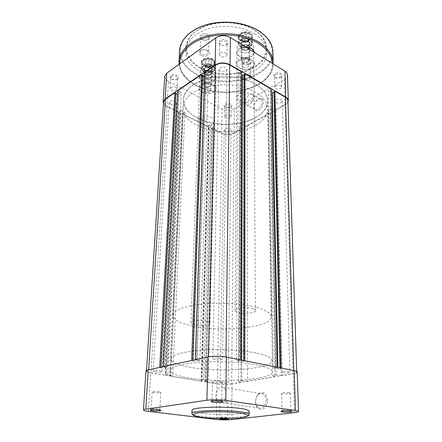 <?xml version="1.0" encoding="UTF-8"?>
<svg xmlns="http://www.w3.org/2000/svg" width="442" height="442" viewBox="0 0 442 442"><rect width="100%" height="100%" fill="white"/><g stroke="black" fill="none" stroke-linecap="round" stroke-linejoin="round"><path stroke-width="0.33" stroke-dasharray="2.21 1.66" d="M254.227 52.272C254.824 57.156 244.537 60.134 239.282 56.686C233.481 53.576 237.691 46.686 245.537 46.918M250.548 47.935C245.398 45.194 236.674 48.023 236.956 52.266C236.995 53.802 237.868 55.101 239.57 56.156C244.492 59.383 254.128 56.709 253.813 52.134L253.807 52.012M202.375 81.273C196.883 78.588 199.806 72.687 206.917 72.587L208.978 72.665L213.32 73.98C221.58 78.345 210.066 85.787 202.375 81.273M213.061 73.831L208.933 72.576L206.966 72.505C202.668 72.891 200.298 74.378 199.867 76.974C199.872 78.472 200.795 79.737 202.64 80.775C207.348 83.544 215.911 81.472 215.746 77.549C215.735 76.101 214.84 74.864 213.061 73.831M250.487 32.973C243.923 28.492 233.326 35.99 240.36 39.962C246.746 44.288 257.377 37.122 250.487 32.973M240.647 40.1C239.26 39.211 238.553 38.117 238.525 36.824C238.26 33.006 246.205 30.713 250.194 33.509L252.255 36.708C252.515 40.559 244.653 42.824 240.647 40.1M212.801 58.996C206.281 55.001 196.861 61.67 203.79 65.223L208.32 66.372C214.304 66.681 217.558 61.526 212.801 58.996M204.033 65.366C202.535 64.493 201.784 63.427 201.779 62.162C201.646 58.885 208.712 57.106 212.53 59.499C213.983 60.372 214.718 61.421 214.724 62.642C214.287 65.035 212.143 66.306 208.309 66.449L204.033 65.366M248.631 41.294C244.465 38.498 237.697 43.167 242.172 45.686C246.26 48.421 253.039 43.885 248.631 41.294M242.343 45.769L240.989 43.714C242.117 40.935 244.603 40.233 248.454 41.614L249.78 43.642C248.664 46.427 246.183 47.134 242.343 45.769M210.945 66.919C206.812 64.421 200.795 68.576 205.198 70.825L208.635 71.543C212.613 70.687 213.381 69.145 210.945 66.919M205.348 70.913L203.911 68.902C204.939 66.554 207.226 65.991 210.784 67.217L212.193 69.206C211.983 70.571 210.784 71.366 208.596 71.593L205.348 70.913M242.161 49.714C237.674 47.206 244.459 42.565 248.636 45.344C253.062 47.918 246.266 52.432 242.161 49.714M248.459 45.261C244.603 43.885 242.105 44.581 240.978 47.349L242.332 49.394C246.188 50.753 248.669 50.051 249.791 47.277L248.459 45.261M205.077 74.698C202.558 72.4 203.414 70.858 207.646 70.079L210.84 70.814C215.21 73.112 209.154 77.129 205.077 74.698M210.685 70.726L207.668 70.029C205.331 70.19 204.044 70.98 203.795 72.4L205.237 74.4C208.795 75.604 211.088 75.041 212.099 72.703L210.685 70.726M243.26 79.438C240.807 77.201 241.663 75.554 245.84 74.505L247.305 74.488L249.923 75.256C254.454 77.731 247.465 82.046 243.26 79.438M249.36 74.952L245.962 74.322C243.879 74.637 242.757 75.433 242.597 76.715L243.813 78.438C247.299 79.593 249.542 78.996 250.553 76.654L249.36 74.952M201.077 55.322C195.977 52.642 202.861 47.67 207.657 50.653C212.696 53.41 205.779 58.233 201.077 55.322M207.127 50.366C203.53 49.079 201.209 49.664 200.171 52.123L201.646 54.261C205.237 55.532 207.547 54.941 208.569 52.476L207.127 50.366M249.874 59.653C245.642 56.919 238.757 61.471 243.293 63.935C247.448 66.604 254.349 62.178 249.874 59.653M243.835 64.217L242.63 62.46C243.641 60.068 245.868 59.466 249.321 60.653L250.503 62.388C249.503 64.786 247.282 65.394 243.835 64.217M208.154 34.498C203.419 31.454 196.624 36.542 201.651 39.277C206.292 42.25 213.121 37.316 208.154 34.498M202.165 39.548L200.712 37.36C201.74 34.852 204.033 34.255 207.585 35.564L209.011 37.725C207.994 40.233 205.712 40.841 202.165 39.548M203.817 71.764C202.314 70.897 201.558 69.842 201.552 68.593C201.419 65.344 208.519 63.587 212.359 65.957C213.823 66.819 214.558 67.858 214.563 69.068C214.696 72.344 207.674 74.079 203.817 71.764M240.619 46.741C239.227 45.858 238.514 44.78 238.481 43.498C238.216 39.714 246.211 37.443 250.222 40.211L252.288 43.382C252.548 47.206 244.647 49.443 240.619 46.741M251.271 43.57C246.398 40.222 236.669 42.962 236.989 47.521C237.028 49.068 237.895 50.377 239.597 51.438C244.498 54.686 254.095 51.99 253.78 47.382C253.736 45.896 252.901 44.625 251.271 43.57C252.901 44.625 253.736 45.896 253.78 47.382C254.095 51.99 244.498 54.686 239.597 51.438C237.895 50.377 237.028 49.068 236.989 47.521C236.669 42.962 246.398 40.222 251.271 43.57M213.182 69.239C208.508 66.377 199.867 68.493 200.033 72.405C200.038 73.913 200.961 75.19 202.795 76.234C207.486 79.019 216.016 76.93 215.856 72.985C215.84 71.527 214.95 70.278 213.182 69.239C214.95 70.278 215.84 71.527 215.856 72.985C216.016 76.93 207.486 79.019 202.795 76.234C200.961 75.19 200.038 73.913 200.033 72.405C199.867 68.493 208.508 66.377 213.182 69.239M254.807 34.04C262.587 39.255 266.587 45.316 266.802 52.217C267.885 74.344 223.995 85.914 199.988 71.565C190.485 66.184 185.728 59.311 185.712 50.946C186.861 40.393 195.204 32.78 210.746 28.1C225.536 24.316 243.608 26.813 254.807 34.04M208.613 63.427L205.646 64.416L205.033 65.333L206.259 67.156L209.37 67.477L210.657 66.897L211.276 65.98L211.038 67.085L207.701 67.864L204.812 66.444L205.254 64.223L206.933 63.825L210.066 64.151L211.514 64.869L211.276 65.98L210.066 64.151L208.613 63.427L208.712 60.211L211.602 61.665L211.127 63.886L207.801 64.67L204.917 63.239L205.359 61.007L208.712 60.211M210.11 86.439C212.735 84.637 207.386 82.085 205.016 84.024C203.867 85.284 204.381 86.267 206.558 86.991L208.48 87.057L210.11 86.439M204.397 83.057C207.961 81.632 210.359 82.173 211.585 84.698L210.762 86.074L208.723 86.853L206.326 86.765C204.58 86.312 203.674 85.527 203.596 84.411L204.397 83.057M212.933 71.272C218.028 67.698 207.712 62.537 203.132 66.46C200.867 69.25 202.127 71.272 206.906 72.527L208.994 72.604L212.933 71.272M203.011 66.267C206.309 63.35 214.768 65.361 214.37 68.935L213.061 71.206L209.022 72.571L206.884 72.488C203.651 71.88 201.944 70.538 201.756 68.471L203.011 66.267M211.188 70.416L212.005 69.007C210.795 66.422 208.431 65.864 204.911 67.328L204.116 68.714C205.315 71.3 207.668 71.869 211.188 70.416M205.254 64.223L205.359 61.007M204.812 66.444L204.917 63.239M207.701 67.864L207.801 64.67M211.038 67.085L211.127 63.886M211.514 64.869L211.602 61.665M246.072 37.653L242.829 38.763L242.1 39.797L243.238 41.835L246.509 42.194L247.923 41.542L248.669 40.515L248.316 41.752L244.702 42.631L241.763 41.04L242.431 38.542L244.255 38.1L247.548 38.46L249.017 39.272L248.669 40.515L247.548 38.46L246.072 37.653L246.072 34.316L249.012 35.935L248.31 38.432L244.708 39.316L241.774 37.714L242.443 35.211L246.072 34.316M247.956 61.852C250.923 59.83 245.481 56.963 242.78 59.151C239.862 61.2 245.282 64.002 247.956 61.852M242.133 58.117C245.868 56.521 248.365 57.068 249.62 59.764L248.603 61.504C244.862 63.079 242.376 62.521 241.139 59.825L242.133 58.117M250.338 46.183C256.078 42.167 245.592 36.377 240.376 40.786C234.801 44.913 245.205 50.443 250.338 46.183M240.244 40.581C243.873 37.426 252.365 39.371 252.078 43.255L250.459 46.117C246.785 49.206 238.409 47.272 238.691 43.366L240.244 40.581M248.564 45.222L249.57 43.443C248.332 40.686 245.868 40.128 242.177 41.763L241.199 43.515C242.42 46.272 244.874 46.841 248.564 45.222M242.431 38.542L242.443 35.211M241.763 41.04L241.774 37.714M244.702 42.631L244.708 39.316M248.316 41.752L248.31 38.432M249.017 39.272L249.012 35.935M221.47 383.043L220.138 382.518C221.133 381.882 223.398 381.744 226.934 382.115L228.243 382.639C227.249 383.275 224.995 383.413 221.47 383.043M225.359 131.141L224.254 129.788C225.105 128.086 227.011 127.666 229.973 128.545L231.061 129.882C230.216 131.589 228.315 132.009 225.359 131.141M155.02 371.976L153.247 371.274C154.203 370.578 156.562 370.44 160.33 370.866L162.076 371.567C161.126 372.263 158.772 372.402 155.02 371.976M170.551 104.185L169.148 102.422C170.01 100.616 171.982 100.207 175.06 101.19L176.446 102.936C175.59 104.743 173.623 105.163 170.551 104.185M214.442 359.539L212.806 358.777C213.983 357.86 216.69 357.661 220.923 358.18L222.53 358.937C221.354 359.854 218.657 360.053 214.442 359.539M220.265 71.212L218.961 69.361C219.95 67.073 222.16 66.515 225.586 67.687L226.873 69.516C225.89 71.808 223.685 72.372 220.265 71.212M282.145 372.733L280.946 372.186C282.173 371.363 284.753 371.175 288.703 371.617L289.869 372.164C288.648 372.982 286.073 373.17 282.145 372.733M275.885 102.654L274.874 101.279C275.852 99.152 277.979 98.599 281.256 99.621L282.245 100.98C281.272 103.108 279.156 103.666 275.885 102.654M188.9 377.871C176.905 375.833 170.7 373.302 170.292 370.269C171.236 366.435 181.524 363.749 201.154 362.213C219.895 361.003 243.061 362.202 257.227 365.042C267.051 367.087 272.034 369.363 272.178 371.866C272.941 379.871 218.983 383.253 188.9 377.871C176.905 375.833 170.7 373.302 170.292 370.269C171.236 366.435 181.524 363.749 201.154 362.213C219.895 361.003 243.061 362.202 257.227 365.042C267.051 367.087 272.034 369.363 272.178 371.866C272.941 379.871 218.983 383.253 188.9 377.871M198.292 118.489C188.408 113.506 183.436 107.135 183.375 99.384C184.502 89.599 193.148 82.544 209.304 78.212C224.691 74.715 243.525 77.074 255.167 83.814C263.261 88.676 267.41 94.312 267.614 100.71C268.664 121.207 223.216 131.766 198.292 118.489M195.419 359.666L208.392 357.042C213.972 356.081 219.834 356.108 225.972 357.125L240.597 360.064L239.448 360.296L240.63 72.433L241.57 71.831M240.63 72.433L240.238 72.206L238.967 360.197L239.448 360.296M238.967 360.197L236.453 360.7L241.641 361.733L241.647 360.119M240.238 72.206L238.183 73.521L236.453 360.7M238.183 73.521L241.553 75.46M244.078 74.897L244.47 74.654L244.161 361.236L241.641 361.733M244.161 361.236L243.686 361.142L243.686 360.528M244.47 74.654L244.078 74.427M244.835 360.76L243.686 361.142M244.835 360.915L277.327 367.44L276.167 367.65L270.775 89.881L271.714 89.323M270.775 89.881L270.41 89.671L275.731 367.562L276.167 367.65M275.731 367.562L273.206 368.015L268.349 90.881L270.41 89.671M277.88 367.407L277.913 368.948L273.206 368.015M271.786 92.859L268.349 90.881M273.963 92.129L274.316 91.93L280.443 368.506L277.913 368.948M280.443 368.506L280.007 368.418L279.996 367.832M274.316 91.93L273.957 91.721M281.162 368.064L280.007 368.418M281.167 368.214L293.803 370.75C295.687 371.142 296.659 371.6 296.709 372.114C296.654 372.733 295.411 373.247 292.974 373.667L282.206 375.451L276.046 109.644L284.886 104.748L292.974 373.667M287.891 100.677C287.88 102.251 286.88 103.61 284.886 104.748M276.046 109.644L271.106 108.572L276.278 374.976L282.206 375.451M276.278 374.976L272.664 375.584L274.974 376.656L270.079 112.948L268.123 110.24L272.664 375.584M271.106 108.572L268.123 110.24M242.404 124.622L241.741 380.783L238.476 381.33L239.669 126.152L242.404 124.622L247.205 125.611L247.476 381.219L274.974 376.656M247.205 125.611L270.079 112.948M241.741 380.783L247.476 381.219M238.476 381.33L240.94 382.308L241.724 128.644L239.669 126.152M241.724 128.644L233.94 132.954L231.691 383.838L240.94 382.308M231.691 383.838C227.089 384.457 222.315 384.424 217.365 383.744L204.9 381.689L205.817 381.529L212.265 127.589L211.486 128.042L204.9 381.689M233.94 132.954C230.05 134.722 226.033 134.771 221.884 133.103L217.365 383.744M211.486 128.042L221.884 133.103M212.265 127.589L212.619 127.76L206.243 381.595L205.817 381.529M206.243 381.595L208.276 381.242L203.64 380.468L210.486 124.871L214.342 126.76L208.276 381.242M212.619 127.76L214.342 126.76M210.486 124.871L208.768 125.882L201.613 380.833L203.64 380.468M201.613 380.833L202.044 380.905L209.127 126.053L208.768 125.882M201.127 381.07L169.341 375.833L182.11 113.727L208.348 126.511L201.127 381.07L202.044 380.905M208.348 126.511L209.127 126.053M169.341 375.833L170.247 375.65L182.877 113.24L182.11 113.727M182.877 113.24L183.259 113.428L170.711 375.728L170.247 375.65M170.711 375.728L172.712 375.335L184.96 112.351L183.259 113.428M167.645 374.496L165.651 374.893L179.115 111.406L180.811 110.312L167.645 374.496L172.712 375.335M180.811 110.312L184.96 112.351M165.651 374.893L166.12 374.971L179.502 111.594L179.115 111.406M163.557 101.953C163.54 103.715 164.733 105.213 167.148 106.439L178.734 112.086L165.22 375.153L166.12 374.971M178.734 112.086L179.502 111.594M167.148 106.439L151.031 372.816L165.22 375.153M151.031 372.816C148.064 372.308 146.551 371.705 146.479 371.02L148.645 369.915L159.684 367.534L160.938 367.75L160.971 367.092M175.855 93.229L175.535 93.444L160.556 367.832L160.938 367.75M160.556 367.832L163.291 368.302L167.424 367.424L181.242 92.223L177.75 94.571L163.291 368.302M175.535 93.444L175.833 93.599M181.242 92.223L179.021 91.085L164.684 366.943L167.424 367.424M164.684 366.943L164.302 367.026L178.701 91.306L179.021 91.085M163.059 366.645L164.302 367.026M177.684 90.787L178.701 91.306M163.048 366.81L191.662 360.644L192.927 360.887L192.955 360.197M202.651 75.118L202.298 75.355L192.508 360.976L192.927 360.887M192.508 360.976L195.287 361.495L195.342 359.683M202.298 75.355L202.635 75.538M199.894 360.517L197.11 359.987L206.116 72.781L208.359 74.024L199.894 360.517L195.287 361.495M208.359 74.024L204.602 76.543M197.11 359.987L196.684 360.081L205.757 73.018L206.116 72.781M195.414 359.838L196.684 360.081M204.734 72.455L205.757 73.018M267.476 400.187C266.228 392.778 263.156 390.794 258.25 394.247C256.542 396.209 255.669 398.717 255.625 401.767L255.625 401.795C255.36 412.789 267.869 411.347 267.476 400.187M255.62 401.574C255.658 398.877 256.432 396.662 257.94 394.927C259.675 393.176 261.46 392.839 263.305 393.921C265.04 395.181 265.962 397.264 266.078 400.176C265.283 406.706 262.736 409.286 258.437 407.927C256.658 406.651 255.719 404.541 255.62 401.596L255.625 401.795M288.886 410.9L290.792 410.436L289.637 410.054C286.72 409.756 284.272 409.806 282.294 410.193L281.963 410.414L283.891 410.889M218.79 418.475L219.055 418.353C221.044 417.983 223.707 417.95 227.05 418.248L228.343 418.497L227.459 417.524L226.415 417.325C223.724 417.077 221.569 417.104 219.961 417.408L221.028 417.944C224.508 418.215 226.735 418.126 227.707 417.69L227.459 417.524M157.899 409.806L159.899 409.397L158.159 408.9C155.357 408.629 153.142 408.646 151.501 408.949L151.164 409.154L153.109 409.673M220.276 401.016L221.735 400.546L220.138 400.01C217.11 399.673 214.58 399.706 212.558 400.104L212.094 400.386L213.536 400.9M226.089 394.043C226.05 390.988 225.188 388.805 223.508 387.507C219.287 386.081 216.69 388.783 215.724 395.612C215.735 398.717 216.608 400.933 218.337 402.259C222.553 403.651 225.133 400.911 226.089 394.043M220.442 381.153C216.293 380.717 213.641 380.871 212.492 381.623L214.094 382.253C218.226 382.684 220.867 382.529 222.017 381.783L220.442 381.153M159.092 391.783C155.407 391.424 153.098 391.529 152.17 392.093L153.915 392.678C157.584 393.032 159.882 392.927 160.811 392.358L159.092 391.783M226.602 401.491C223.149 401.181 220.934 401.281 219.967 401.8L221.271 402.237C224.713 402.546 226.917 402.441 227.884 401.922L226.602 401.491M289.167 392.75C285.305 392.38 282.775 392.524 281.576 393.192L282.742 393.645C286.587 394.015 289.107 393.866 290.306 393.198L289.167 392.75M257.139 353.186C266.891 355.379 271.841 357.827 271.99 360.534C272.769 369.175 219.155 372.904 189.287 367.131C177.38 364.948 171.231 362.219 170.839 358.948C171.794 354.804 182.016 351.893 201.497 350.213C220.099 348.887 243.083 350.147 257.139 353.186C266.891 355.379 271.841 357.827 271.99 360.534C272.769 369.175 219.155 372.904 189.287 367.131C177.38 364.948 171.231 362.219 170.839 358.948C171.794 354.804 182.016 351.893 201.497 350.213C220.099 348.887 243.083 350.147 257.139 353.186M249.178 411.226C249.846 414.309 218.961 415.546 202.055 413.276C195.585 412.447 192.248 411.463 192.049 410.331M231.718 419.602L232.028 383.899L293.317 373.733L294.494 412.668M148.401 411.358L150.733 372.877L217.055 383.794L216.403 419.458M150.733 372.877C147.634 372.346 146.042 371.716 145.97 370.998M297.223 372.114C297.168 372.755 295.864 373.297 293.317 373.733M232.028 383.899C227.221 384.54 222.227 384.507 217.055 383.794M258.642 110.345C264.117 107.544 265.101 96.649 259.769 98.417L258.531 98.947C255.642 100.975 254.073 103.782 253.818 107.373C254.117 110.649 255.725 111.644 258.642 110.345M257.973 99.301L259.067 98.837L261.388 99.323C263.073 102.704 261.968 106.052 258.073 109.362C256.708 110.097 255.592 110.086 254.725 109.323L253.813 106.749C254.04 103.572 255.426 101.091 257.973 99.301M230.917 106.997C234.564 104.997 228.398 101.715 225.044 103.903C223.387 105.279 223.774 106.45 226.193 107.428L229.741 107.478L230.917 106.997M225.602 104.848C228.459 103.881 230.326 104.306 231.21 106.135L230.348 107.345L229.398 107.737L226.525 107.699L224.757 106.047L225.602 104.848M177.579 78.903C181.181 76.615 174.126 72.853 170.861 75.367C169.236 77.112 169.988 78.505 173.115 79.538L175.076 79.687L177.579 78.903M171.474 76.389C174.596 75.262 176.656 75.82 177.651 78.063L176.905 79.24L174.877 79.875L173.292 79.753C171.645 79.328 170.8 78.593 170.739 77.549L171.474 76.389M226.812 44.537C231.017 41.846 223.823 37.437 219.967 40.393C215.84 43.145 223.006 47.421 226.812 44.537M220.613 41.509C223.934 40.194 226.105 40.774 227.133 43.244L226.149 44.852C222.829 46.156 220.663 45.57 219.652 43.095L220.613 41.509M280.858 77.206C285.068 74.886 278.858 71.079 274.935 73.626C272.708 75.742 273.46 77.195 277.189 77.996L280.858 77.206M275.526 74.654C278.543 73.538 280.51 73.963 281.416 75.936L280.311 77.543L277.344 78.179C275.565 77.98 274.598 77.333 274.438 76.239L275.526 74.654M252.039 67.571C260.863 62.46 246.746 53.83 238.597 59.587C230.067 64.941 244.122 73.057 252.039 67.571M239.216 60.653C244.05 57.151 254.233 59.62 253.885 64.162C253.857 65.609 253.039 66.858 251.437 67.908C246.548 71.311 236.536 68.864 236.873 64.283C236.912 62.902 237.691 61.692 239.216 60.653M214.077 91.754C221.961 87.207 207.972 79.532 200.778 84.637C197.243 87.997 198.408 90.748 204.276 92.892L210.403 93.107L214.077 91.754M201.37 85.638C205.795 82.4 215.945 84.936 215.475 89.107L213.464 92.096L210.121 93.328L204.541 93.129C201.27 92.185 199.569 90.654 199.452 88.533L201.37 85.638M249.465 94.566C250.852 93.781 251.979 93.776 252.857 94.555C254.515 97.953 253.393 101.334 249.492 104.704C248.133 105.461 247.023 105.456 246.166 104.699C244.492 101.34 245.592 97.964 249.465 94.566M275.78 85.687C278.83 84.593 280.814 85.013 281.725 86.952L280.609 88.527C277.565 89.61 275.587 89.185 274.686 87.245L275.78 85.687M220.376 53.079C223.729 51.786 225.923 52.349 226.956 54.78L225.967 56.366C222.619 57.648 220.431 57.068 219.409 54.637L220.376 53.079M225.442 115.318C228.321 114.367 230.205 114.787 231.094 116.583L230.227 117.771C227.348 118.716 225.47 118.29 224.586 116.495L225.442 115.318M170.833 87.345C173.977 86.245 176.06 86.792 177.065 88.997L176.314 90.157C173.17 91.251 171.093 90.693 170.093 88.488L170.833 87.345M251.586 101.196C253.233 100.207 254.067 99.025 254.1 97.654C254.459 93.35 244.001 90.991 239.039 94.306C237.476 95.29 236.674 96.433 236.636 97.748C236.293 102.085 246.57 104.417 251.586 101.196M212.663 124.036L214.713 121.213C215.193 117.274 204.779 114.859 200.248 117.915L198.287 120.655C197.834 124.633 208.077 127.003 212.663 124.036M255.36 125.335C230.951 139.887 181.198 128.506 182.994 107.229C183.297 101.881 186.574 97.085 192.806 92.848C203.823 85.533 223.586 82.715 240.117 86.345C256.669 89.953 267.67 99.295 267.747 108.561C267.57 115.24 263.438 120.832 255.36 125.335M255.305 117.721C231.033 132.495 181.557 120.959 183.375 99.384C183.684 93.964 186.938 89.102 193.137 84.803C204.093 77.389 223.729 74.527 240.15 78.201C256.598 81.853 267.537 91.317 267.614 100.71C267.443 107.483 263.338 113.152 255.305 117.721M234.431 108.848L284.399 79.345L285.173 104.909L234.221 133.097L234.431 108.848C230.442 110.782 226.321 110.837 222.066 109.019L221.624 133.252L166.894 106.61L168.43 81.234L222.066 109.019M168.43 81.234C165.96 79.897 164.739 78.262 164.772 76.339M287.471 74.897C287.466 76.615 286.438 78.096 284.399 79.345M221.624 133.252C225.961 134.992 230.16 134.937 234.221 133.097M285.173 104.909L287.941 102.279M163.457 103.527L166.894 106.61M205.745 74.25L204.58 72.632C205.414 70.742 207.27 70.289 210.16 71.272L211.304 72.875C210.48 74.764 208.63 75.223 205.745 74.25M205.204 91.334L204.027 89.759C204.861 87.919 206.745 87.483 209.674 88.439L210.84 90.002C210.005 91.837 208.127 92.284 205.204 91.334M242.912 49.206L241.818 47.554C242.73 45.311 244.746 44.747 247.874 45.863L248.951 47.493C248.045 49.736 246.034 50.305 242.912 49.206M242.868 66.974L241.757 65.361C242.686 63.178 244.73 62.631 247.901 63.714L248.995 65.311C248.078 67.493 246.034 68.046 242.868 66.974M252.437 308.72C254.41 309.278 255.421 309.936 255.465 310.693C255.819 313.041 244.222 314.295 238.288 312.593C236.227 312.035 235.172 311.361 235.122 310.577C234.691 308.251 246.525 306.952 252.437 308.72M206.668 321.251C208.812 321.793 209.9 322.422 209.939 323.146C210.188 325.113 200.049 326.047 194.381 324.616C192.16 324.08 191.027 323.433 190.983 322.688C190.673 320.737 201.011 319.77 206.668 321.251M256.808 307.527C266.277 310.262 271.095 313.35 271.25 316.798C272.09 327.798 219.829 332.843 190.789 325.599C179.225 322.87 173.281 319.417 172.949 315.251C173.944 309.98 183.905 306.234 202.823 304.008C220.878 302.24 243.155 303.731 256.808 307.527M254.476 30.216C270.449 40.537 269.294 57.609 254.658 66.637C240.216 75.825 215.884 76.212 200.381 67.576C184.706 59.101 181.297 42.272 195.668 31.399C209.801 20.36 238.724 19.73 254.476 30.216M200.115 68.068C224.05 82.494 267.824 70.853 266.741 48.614C266.526 41.675 262.537 35.587 254.78 30.343C243.614 23.089 225.597 20.575 210.851 24.382C195.358 29.084 187.032 36.736 185.883 47.344C185.894 55.753 190.64 62.659 200.115 68.068M259.012 31.161C277.465 43.167 275.725 62.72 258.819 72.913C242.122 83.289 214.37 83.709 196.491 73.963C178.424 64.399 174.082 45.161 190.635 32.526C206.917 19.702 240.796 18.956 259.012 31.161M179.601 50.521C179.601 60.283 185.143 68.256 196.226 74.449C223.862 90.77 274.15 77.571 272.918 51.99M179.789 63.786C180.502 72.565 185.999 79.748 196.292 85.323C223.807 101.185 273.902 88.262 272.344 63.438M273.156 62.946C274.377 88.124 223.691 101.069 195.817 85.013C184.634 78.925 179.032 71.074 179.016 61.466M203.856 60.261C207.944 56.714 217.149 61.377 212.608 64.626C208.574 68.074 199.441 63.587 203.856 60.261M213.21 65.571L214.514 63.278C214.906 59.67 206.491 57.648 203.204 60.587L201.955 62.814C201.569 66.444 209.878 68.449 213.21 65.571M240.918 34.371C245.575 30.387 254.923 35.609 249.807 39.255C245.222 43.128 235.934 38.106 240.918 34.371M250.437 40.266L252.05 37.377C252.332 33.459 243.885 31.504 240.271 34.686L238.73 37.493C238.448 41.432 246.78 43.377 250.437 40.266M249.183 414.491C249.852 417.469 218.912 418.646 201.966 416.441C195.486 415.64 192.143 414.69 191.938 413.59M185.712 50.946L185.883 47.344C187.06 36.642 195.386 28.934 210.862 24.238C225.586 20.426 243.559 22.923 254.73 30.2C262.509 35.459 266.515 41.598 266.741 48.614L266.802 52.217M179.082 64.294C180.308 72.936 185.916 79.952 195.911 85.345C223.326 101.063 272.924 89.057 273.156 63.935M200.712 37.36L200.171 52.123M242.63 62.46L242.597 76.715M201.552 68.593L201.779 62.162M238.481 43.498L238.525 36.824M235.122 310.577L236.956 52.266M190.983 322.688L199.867 76.974M240.989 43.714L240.978 47.349M203.911 68.902L203.795 72.4M212.193 69.206L212.099 72.703M249.78 43.642L249.791 47.277M209.939 323.146L215.746 77.549M255.465 310.693L253.813 52.134M252.288 43.382L252.255 36.708M214.563 69.068L214.724 62.642M250.503 62.388L250.553 76.654M209.011 37.725L208.569 52.476M201.756 68.471L201.955 62.814L203.298 60.311C206.635 57.333 214.795 59.261 214.514 63.278L214.37 68.935M211.585 84.698L212.005 69.007M203.596 84.411L204.116 68.714M238.691 43.366L238.73 37.493L240.36 34.399C243.995 31.194 252.227 33.073 252.05 37.377L252.078 43.255M249.62 59.764L249.57 43.443M241.139 59.825L241.199 43.515M224.254 129.788L220.138 382.518M169.148 102.422L153.247 371.274M218.961 69.361L212.806 358.777M274.874 101.279L280.946 372.186M182.994 107.229L172.949 315.251M296.687 371.484L296.709 372.114M146.523 370.396L146.479 371.02M267.747 108.561L271.25 316.798M282.245 100.98L289.869 372.164M226.873 69.516L222.53 358.937M176.446 102.936L162.076 371.567M231.061 129.882L228.243 382.639M257.94 394.927L258.25 394.247M282.294 410.193L281.344 411.231M219.961 417.408L219.055 418.353M151.501 408.949L150.473 409.955M212.558 400.104L211.491 401.203M223.508 387.507L263.305 393.921M212.492 381.623L212.094 400.386M152.17 392.093L151.164 409.154M219.967 401.8L219.707 417.568M281.576 393.192L281.963 410.414M193.397 415.331C195.226 416.193 198.198 416.867 202.32 417.353C210.105 418.254 218.762 418.624 228.287 418.469C236.531 418.458 246.956 417.071 247.675 416.182M290.306 393.198L290.792 410.436M227.884 401.922L227.707 417.69M160.811 392.358L159.899 409.397M222.017 381.783L221.735 400.546M218.337 402.259L258.437 407.927M221.282 400.248L222.304 401.386M159.584 409.176L160.49 410.231M290.444 410.22L291.449 411.264M259.067 98.837L259.769 98.417M252.857 94.555L261.388 99.323M281.725 86.952L281.416 75.936M226.956 54.78L227.133 43.244M231.094 116.583L231.21 106.135M177.065 88.997L177.651 78.063M253.885 64.162L254.1 97.654M215.475 89.107L214.713 121.213M199.452 88.533L198.287 120.655M236.873 64.283L236.636 97.748M170.093 88.488L170.739 77.549M224.586 116.495L224.757 106.047M219.409 54.637L219.652 43.095M274.686 87.245L274.438 76.239M246.166 104.699L254.725 109.323M210.121 93.328L210.403 93.107M229.398 107.737L229.741 107.478M226.525 107.699L226.193 107.428M253.813 106.749L253.818 107.373M204.027 89.759L204.58 72.632M241.757 65.361L241.818 47.554M248.995 65.311L248.951 47.493M210.84 90.002L211.304 72.875"/><path stroke-width="0.66" d="M245.537 46.918L251.592 48.487C253.233 49.537 254.111 50.797 254.227 52.272M253.807 52.012C253.719 50.581 252.879 49.36 251.294 48.344L250.548 47.935M195.419 359.666L204.734 72.455L215.436 65.201C220 62.692 224.757 62.609 229.713 64.952L241.57 71.831L240.597 359.91M241.553 75.46L242.409 75.958L241.647 360.119M244.078 74.897L242.409 75.958M244.835 360.76L245.017 73.831L244.078 74.427L243.686 360.528M245.017 73.831L271.714 89.323L277.322 367.296M273.963 92.129L272.25 93.129L277.88 367.407M272.25 93.129L271.786 92.859M281.162 368.064L274.896 91.174L273.957 91.721L279.996 367.832M274.896 91.174L285.416 97.279C286.996 98.218 287.819 99.356 287.891 100.677L296.687 371.484M146.523 370.396L163.557 101.953L165.474 99.069L174.844 92.715L159.695 367.368M174.844 92.715L175.855 93.229L160.971 367.092M175.833 93.599L177.491 94.439M191.668 360.473L201.629 74.56L177.684 90.787L163.059 366.645M201.629 74.56L202.651 75.118L192.955 360.197M202.635 75.538L204.541 76.582L195.342 359.683M282.399 411.972C280.93 411.751 280.576 411.502 281.344 411.231C283.792 410.756 286.83 410.695 290.449 411.06L291.449 411.264C293.969 411.955 286.167 412.557 282.399 411.972M228.343 418.497C230.288 419.066 223.895 419.469 220.376 419.005L218.79 418.475M152.252 410.811C150.192 410.541 149.6 410.253 150.473 409.955C152.501 409.579 155.252 409.563 158.728 409.894L160.49 410.231C162.667 410.9 156.297 411.336 152.252 410.811M212.939 402.22C210.911 401.905 210.425 401.563 211.491 401.203C213.994 400.723 217.132 400.684 220.895 401.093L222.304 401.386C225.199 402.214 217.376 402.9 212.939 402.22M213.536 400.9L220.276 401.016M240.321 408.447C246.122 409.275 249.073 410.204 249.178 411.226L249.183 414.491C249.084 413.502 246.122 412.607 240.31 411.806C223.42 409.364 190.585 410.679 191.938 413.59L192.049 410.331C190.701 407.309 223.47 405.933 240.321 408.447M206.911 400.242L145.772 409.182C144.285 409.402 143.523 409.673 143.484 409.994C143.573 410.507 145.208 410.961 148.401 411.358L216.403 419.458C221.696 419.988 226.801 420.038 231.718 419.602L294.494 412.668C297.112 412.364 298.449 411.988 298.516 411.53C298.466 411.143 297.433 410.795 295.416 410.496L225.812 400.397C219.204 399.601 212.906 399.551 206.911 400.242L207.967 356.959C213.806 355.954 219.934 355.981 226.354 357.048L294.19 370.689C296.157 371.098 297.173 371.573 297.223 372.114L298.516 411.53M143.484 409.994L145.97 370.998C146.02 370.551 146.772 370.164 148.23 369.844L207.967 356.959M283.891 410.889L288.886 410.9M153.109 409.673L157.899 409.806M163.137 101.914L164.772 76.339L166.739 73.195L215.757 37.852C220.431 35.117 225.298 35.023 230.365 37.564L284.93 71.195C286.549 72.223 287.394 73.46 287.471 74.897L288.317 100.654C288.239 99.273 287.377 98.085 285.731 97.096L230.022 64.742C224.84 62.289 219.867 62.377 215.094 65.002L165.137 98.903L163.137 101.914L163.457 103.527M287.941 102.279L288.317 100.654M272.918 51.99C272.659 44.167 268.123 37.266 259.316 31.294C246.503 22.918 225.624 19.956 208.53 24.293C191.408 28.625 180.126 39.471 179.601 50.521L179.016 61.466C179.529 50.592 190.905 39.913 208.182 35.653C225.431 31.382 246.509 34.31 259.443 42.565C268.327 48.454 272.896 55.25 273.156 62.946L272.918 51.99C272.648 44.084 268.095 37.139 259.272 31.144C246.443 22.752 225.613 19.802 208.541 24.15C191.452 28.487 180.137 39.36 179.601 50.521M272.344 63.438C271.985 55.963 267.487 49.366 258.841 43.659C245.807 35.36 224.387 32.597 207.243 37.205C190.066 41.802 179.341 52.869 179.789 63.786M215.436 65.201L208.397 356.871M229.713 64.952L225.972 356.97M285.416 97.279L293.797 370.606M165.474 99.069L148.65 369.75M202.602 417.425C213.409 418.723 230.63 418.889 240.492 417.778C250.736 416.37 250.426 414.784 239.564 413.016C228.619 411.546 209.221 411.375 199.513 412.651C190.137 414.231 191.165 415.823 202.602 417.425M226.354 357.048L225.812 400.397M295.416 410.496L294.19 370.689M148.23 369.844L145.772 409.182M215.094 65.002L215.757 37.852M166.739 73.195L165.137 98.903M285.731 97.096L284.93 71.195M230.365 37.564L230.022 64.742M273.156 63.935L273.156 62.946M179.082 64.294L179.016 61.466M247.675 416.182C248.807 415.557 249.31 414.994 249.183 414.491M193.397 415.331C192.204 414.579 191.718 413.999 191.938 413.59"/></g></svg>
